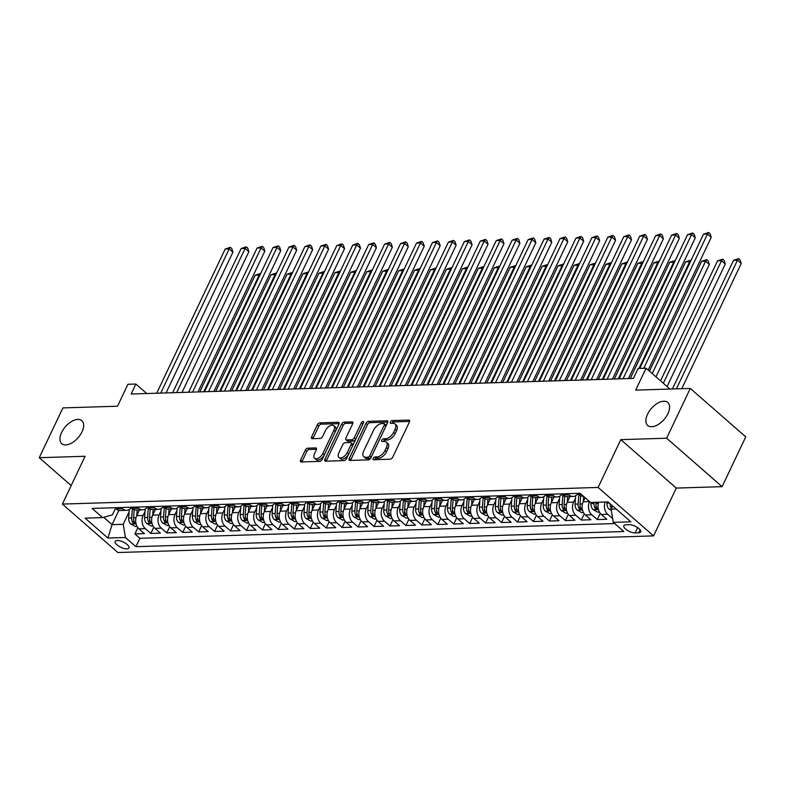 <?xml version="1.0" encoding="UTF-8"?>
<svg xmlns="http://www.w3.org/2000/svg" width="785" height="785" viewBox="0 0 785 785"><rect width="100%" height="100%" fill="white"/><g stroke="black" fill="none" stroke-linecap="round" stroke-linejoin="round"><path stroke-width="1.18" d="M373.13 458.381A1.639 0.903 -48.9 0 0 373.15 459.578A1.639 0.903 -48.9 0 0 373.572 459.716L390.204 459.196A2.335 1.285 -48.9 0 0 392.696 457.194L409.407 421.996A2.335 1.285 -48.9 0 0 409.377 420.289A2.335 1.285 -48.9 0 0 408.769 420.093L392.147 420.613A1.639 0.903 -48.9 0 0 390.4 422.016A1.639 0.903 -48.9 0 0 390.42 423.213A1.639 0.903 -48.9 0 0 390.842 423.35L392.991 423.282A7.487 4.121 -48.9 0 1 394.953 423.9A7.487 4.121 -48.9 0 1 395.032 429.385L393.638 432.309A7.487 4.121 -48.9 0 1 385.661 438.727L383.512 438.795A1.639 0.903 -48.9 0 0 381.765 440.199A1.639 0.903 -48.9 0 0 381.785 441.396A1.639 0.903 -48.9 0 0 382.207 441.533L384.365 441.464A7.487 4.121 -48.9 0 1 386.318 442.083A7.487 4.121 -48.9 0 1 386.397 447.568L385.003 450.492A7.487 4.121 -48.9 0 1 377.026 456.909L374.877 456.978A1.639 0.903 -48.9 0 0 373.13 458.381M82.003 431.838A15.258 8.399 -48.9 0 0 81.836 420.662A15.258 8.399 -48.9 0 0 61.593 432.476A15.258 8.399 -48.9 0 0 61.76 443.653A15.258 8.399 -48.9 0 0 82.003 431.838M667.937 413.646A15.258 8.399 -48.9 0 0 667.77 402.469A15.258 8.399 -48.9 0 0 647.527 414.284A15.258 8.399 -48.9 0 0 647.694 425.46A15.258 8.399 -48.9 0 0 667.937 413.646M126.866 548.852A7.624 2.904 -154.6 0 0 128.956 547.93A7.624 2.904 -154.6 0 0 125.414 543.2A7.624 2.904 -154.6 0 0 117.269 540.472A7.624 2.904 -154.6 0 0 115.179 541.385A7.624 2.904 -154.6 0 0 118.721 546.124A7.624 2.904 -154.6 0 0 126.866 548.852M307.779 448.176A2.335 1.285 -48.9 0 0 305.286 450.178L300.596 460.049A2.335 1.285 -48.9 0 0 300.626 461.766A2.335 1.285 -48.9 0 0 301.234 461.953L319.701 461.384A2.335 1.285 -48.9 0 0 322.193 459.382L338.904 424.185A2.335 1.285 -48.9 0 0 338.875 422.477A2.335 1.285 -48.9 0 0 338.266 422.281L319.799 422.86A2.335 1.285 -48.9 0 0 317.307 424.862L311.645 436.784A2.335 1.285 -48.9 0 0 311.674 438.501A2.335 1.285 -48.9 0 0 312.283 438.687L320.182 438.442A2.335 1.285 -48.9 0 0 322.674 436.44L325.49 430.533A6.26 3.444 -48.9 0 1 333.792 425.686A6.26 3.444 -48.9 0 1 333.861 430.268L322.861 453.436A6.26 3.444 -48.9 0 1 314.549 458.283A6.26 3.444 -48.9 0 1 314.481 453.701L316.316 449.834A2.335 1.285 -48.9 0 0 316.296 448.117A2.335 1.285 -48.9 0 0 315.678 447.931L307.779 448.176L309.28 449.481A2.335 1.285 -48.9 0 0 306.788 451.483L302.097 461.364A2.335 1.285 -48.9 0 0 301.891 461.933M666.642 438.216L620.798 439.639L676.268 488.084L722.102 486.661L666.642 438.216L690.28 388.428L635.673 390.116L646.075 368.204L638.107 368.459L633.377 378.419L131.144 394.011L135.874 384.051L127.906 384.297L117.505 406.208L62.898 407.906L39.25 457.694L71.17 485.581M620.798 439.639L598.101 487.446L62.388 504.078L85.084 456.271L39.25 457.694M349.266 458.538A2.335 1.285 -48.9 0 0 349.296 460.255A2.335 1.285 -48.9 0 0 349.904 460.442L368.371 459.873A2.335 1.285 -48.9 0 0 370.863 457.871L387.574 422.673A2.335 1.285 -48.9 0 0 387.554 420.966A2.335 1.285 -48.9 0 0 386.936 420.77L368.469 421.349A2.335 1.285 -48.9 0 0 365.977 423.35L349.266 458.538L350.767 459.853A2.335 1.285 -48.9 0 0 350.561 460.422M344.036 460.628L325.569 461.197A2.335 1.285 -48.9 0 1 324.961 461.011A2.335 1.285 -48.9 0 1 324.931 459.294L341.642 424.106A2.335 1.285 -48.9 0 1 344.134 422.104L352.043 421.859A2.335 1.285 -48.9 0 1 352.651 422.045A2.335 1.285 -48.9 0 1 352.681 423.763L345.9 438.03A2.335 1.285 -48.9 0 0 345.92 439.747A2.335 1.285 -48.9 0 0 346.538 439.943L351.778 439.777A2.335 1.285 -48.9 0 0 354.271 437.775L361.326 422.919A1.639 0.903 -48.9 0 1 363.504 421.643A1.639 0.903 -48.9 0 1 363.514 422.85L346.528 458.626A2.335 1.285 -48.9 0 1 344.036 460.628M690.28 388.428L745.75 436.862L722.102 486.661M137.856 527.648L134.873 533.918L144.44 533.623L138.974 528.845L145.353 528.648A9.538 7.085 -91.8 0 1 143.135 515.441L145.039 511.437M153.801 527.147L150.818 533.427L160.385 533.123L154.91 528.344L161.288 528.148A9.538 7.085 -91.8 0 1 159.08 514.95L160.974 510.947M169.746 526.657L166.763 532.927L176.331 532.632L170.855 527.854L177.233 527.657A9.538 7.085 -91.8 0 1 175.026 514.45L176.919 510.446M185.692 526.156L182.709 532.436L192.276 532.142L186.801 527.363L193.179 527.157A9.538 7.085 -91.8 0 1 190.971 513.959L192.865 509.956M201.627 525.665L198.654 531.936L208.221 531.641L202.746 526.863L209.124 526.666A9.538 7.085 -91.8 0 1 206.906 513.459L208.81 509.465M217.573 525.175L214.599 531.445L224.167 531.151L218.691 526.372L225.069 526.166A9.538 7.085 -91.8 0 1 222.852 512.968L224.755 508.965M233.518 524.674L230.535 530.945L240.102 530.65L234.636 525.871L241.015 525.675A9.538 7.085 -91.8 0 1 238.797 512.468L240.701 508.474M249.463 524.184L246.48 530.454L256.047 530.16L250.582 525.381L256.95 525.185A9.538 7.085 -91.8 0 1 254.742 511.977L256.646 507.973M265.409 523.683L262.425 529.963L271.993 529.659L266.517 524.88L272.895 524.684A9.538 7.085 -91.8 0 1 270.688 511.477L272.581 507.483M281.354 523.193L278.371 529.463L287.938 529.168L282.463 524.39L288.841 524.194A9.538 7.085 -91.8 0 1 286.633 510.986L288.527 506.982M297.289 522.692L294.316 528.972L303.883 528.668L298.408 523.889L304.786 523.693A9.538 7.085 -91.8 0 1 302.568 510.495L304.472 506.492M313.235 522.202L310.261 528.472L319.829 528.177L314.353 523.399L320.731 523.202A9.538 7.085 -91.8 0 1 318.514 509.995L320.417 505.991M329.18 521.701L326.207 527.981L335.764 527.687L330.299 522.908L336.677 522.702A9.538 7.085 -91.8 0 1 334.459 509.504L336.363 505.501M345.125 521.211L342.142 527.481L351.709 527.186L346.244 522.408L352.622 522.211A9.538 7.085 -91.8 0 1 350.404 509.004L352.308 505.01M361.071 520.72L358.088 526.99L367.655 526.696L362.179 521.917L368.558 521.711A9.538 7.085 -91.8 0 1 366.35 508.513L368.243 504.51M377.016 520.219L374.033 526.49L383.6 526.195L378.125 521.417L384.503 521.22A9.538 7.085 -91.8 0 1 382.295 508.013L384.189 504.019M392.951 519.729L389.978 525.999L399.545 525.705L394.07 520.926L400.448 520.73A9.538 7.085 -91.8 0 1 398.24 507.522L400.134 503.519M408.897 519.228L405.923 525.508L415.491 525.204L410.015 520.426L416.393 520.229A9.538 7.085 -91.8 0 1 414.176 507.022L416.079 503.028M424.842 518.738L421.869 525.008L431.426 524.714L425.961 519.935L432.339 519.739A9.538 7.085 -91.8 0 1 430.121 506.531L432.025 502.528M440.787 518.237L437.804 524.517L447.371 524.213L441.906 519.434L448.284 519.238A9.538 7.085 -91.8 0 1 446.066 506.04L447.97 502.037M456.733 517.747L453.75 524.017L463.317 523.723L457.851 518.944L464.22 518.748A9.538 7.085 -91.8 0 1 462.012 505.54L463.915 501.536M472.678 517.246L469.695 523.526L479.262 523.232L473.787 518.453L480.165 518.247A9.538 7.085 -91.8 0 1 477.957 505.049L479.851 501.046M488.623 516.756L485.64 523.026L495.207 522.731L489.732 517.953L496.11 517.757A9.538 7.085 -91.8 0 1 493.902 504.549L495.796 500.555M504.559 516.265L501.586 522.535L511.153 522.241L505.677 517.462L512.056 517.256A9.538 7.085 -91.8 0 1 509.838 504.058L511.741 500.055M520.504 515.765L517.531 522.035L527.098 521.74L521.623 516.962L528.001 516.765A9.538 7.085 -91.8 0 1 525.783 503.558L527.687 499.564M536.449 515.274L533.466 521.544L543.034 521.25L537.568 516.471L543.946 516.275A9.538 7.085 -91.8 0 1 541.729 503.067L543.632 499.064M552.395 514.774L549.412 521.054L558.979 520.749L553.513 515.971L559.891 515.774A9.538 7.085 -91.8 0 1 557.674 502.567L559.577 498.573M568.34 514.283L565.357 520.553L574.924 520.259L569.449 515.48L575.827 515.284A9.538 7.085 -91.8 0 1 573.619 502.076L575.513 498.073M584.285 513.783L581.302 520.062L590.869 519.758L585.394 514.98L591.772 514.783A9.538 7.085 -91.8 0 1 589.545 501.605M600.221 513.292L597.248 519.562L606.815 519.268L601.339 514.489A9.538 7.085 -91.8 0 1 598.739 502.204M138.974 528.845A9.538 7.085 88.2 0 1 136.757 515.637L139.475 509.907M154.91 528.344A9.538 7.085 88.2 0 1 152.702 515.146L155.42 509.416M170.855 527.854A9.538 7.085 88.2 0 1 168.647 514.646L171.365 508.925M186.801 527.363A9.538 7.085 88.2 0 1 184.593 514.155L187.311 508.425M202.746 526.863A9.538 7.085 88.2 0 1 200.528 513.655L203.256 507.934M218.691 526.372A9.538 7.085 88.2 0 1 216.474 513.164L219.201 507.434M234.636 525.871A9.538 7.085 88.2 0 1 232.419 512.674L235.137 506.943M250.582 525.381A9.538 7.085 88.2 0 1 248.364 512.173L251.082 506.443M266.517 524.88A9.538 7.085 88.2 0 1 264.31 511.683L267.028 505.952M282.463 524.39A9.538 7.085 88.2 0 1 280.255 511.182L282.973 505.452M298.408 523.889A9.538 7.085 88.2 0 1 296.2 510.692L298.918 504.961M314.353 523.399A9.538 7.085 88.2 0 1 312.136 510.191L314.863 504.47M330.299 522.908A9.538 7.085 88.2 0 1 328.081 509.701L330.799 503.97M346.244 522.408A9.538 7.085 88.2 0 1 344.026 509.2L346.744 503.479M362.179 521.917A9.538 7.085 88.2 0 1 359.972 508.709L362.69 502.979M378.125 521.417A9.538 7.085 88.2 0 1 375.917 508.219L378.635 502.488M394.07 520.926A9.538 7.085 88.2 0 1 391.862 507.718L394.58 501.988M410.015 520.426A9.538 7.085 88.2 0 1 407.798 507.228L410.526 501.497M425.961 519.935A9.538 7.085 88.2 0 1 423.743 506.727L426.461 500.997M441.906 519.434A9.538 7.085 88.2 0 1 439.688 506.237L442.406 500.506M457.851 518.944A9.538 7.085 88.2 0 1 455.634 505.736L458.352 500.016M473.787 518.453A9.538 7.085 88.2 0 1 471.579 505.246L474.297 499.515M489.732 517.953A9.538 7.085 88.2 0 1 487.524 504.745L490.242 499.024M505.677 517.462A9.538 7.085 88.2 0 1 503.46 504.255L506.188 498.524M521.623 516.962A9.538 7.085 88.2 0 1 519.405 503.764L522.133 498.033M537.568 516.471A9.538 7.085 88.2 0 1 535.35 503.263L538.068 497.533M553.513 515.971A9.538 7.085 88.2 0 1 551.296 502.773L554.014 497.042M569.449 515.48A9.538 7.085 88.2 0 1 567.241 502.272L569.959 496.542M585.394 514.98A9.538 7.085 88.2 0 1 583.186 501.782L585.11 497.729M629.374 524.704L625.871 524.822A7.389 2.806 -154.6 0 0 623.839 525.705A7.389 2.806 -154.6 0 0 627.274 530.297A7.389 2.806 -154.6 0 0 635.163 532.937L638.666 532.829A7.389 2.806 -154.6 0 0 640.697 531.936A7.389 2.806 -154.6 0 0 637.263 527.353A7.389 2.806 -154.6 0 0 629.374 524.704M598.101 487.446L653.571 535.89L117.858 552.522L62.388 504.078M134.873 533.918L139.897 538.304L135.923 546.674L623.81 531.523L613.311 522.359L611.103 509.151L612.643 505.913M135.923 546.674L125.433 537.509L107.898 538.049L85.104 518.149L102.649 517.609L92.149 508.444L580.036 493.294L590.526 502.459L608.061 501.919L630.846 521.819L613.311 522.359M583.284 496.13L582.637 496.149A9.538 7.085 -91.8 0 1 578.555 494.589L577.171 493.382M114.806 507.738L116.18 508.945A9.538 7.085 88.2 0 0 120.262 510.505L126.64 510.309A9.538 7.085 -91.8 0 1 122.558 508.749L121.184 507.542M130.752 507.238L132.125 508.444A9.538 7.085 88.2 0 0 136.207 510.014L142.585 509.818A9.538 7.085 -91.8 0 1 138.503 508.248L137.13 507.041M146.687 506.747L148.071 507.954A9.538 7.085 88.2 0 0 152.153 509.514L158.531 509.318A9.538 7.085 -91.8 0 1 154.449 507.758L153.065 506.551M162.632 506.256L164.016 507.453A9.538 7.085 88.2 0 0 168.098 509.023L174.476 508.827A9.538 7.085 -91.8 0 1 170.394 507.257L169.011 506.05M178.578 505.756L179.961 506.963A9.538 7.085 88.2 0 0 184.043 508.523L190.412 508.327A9.538 7.085 -91.8 0 1 186.339 506.767L184.956 505.56M194.523 505.265L195.907 506.472A9.538 7.085 88.2 0 0 199.979 508.032L206.357 507.836A9.538 7.085 -91.8 0 1 202.285 506.266L200.901 505.069M210.468 504.765L211.852 505.972A9.538 7.085 88.2 0 0 215.924 507.542L222.302 507.336A9.538 7.085 -91.8 0 1 218.22 505.776L216.846 504.569M226.414 504.274L227.787 505.481A9.538 7.085 88.2 0 0 231.869 507.041L238.248 506.845A9.538 7.085 -91.8 0 1 234.165 505.275L232.792 504.078M242.359 503.774L243.733 504.981A9.538 7.085 88.2 0 0 247.815 506.551L254.193 506.345A9.538 7.085 -91.8 0 1 250.111 504.784L248.727 503.578M258.294 503.283L259.678 504.49A9.538 7.085 88.2 0 0 263.76 506.05L270.138 505.854A9.538 7.085 -91.8 0 1 266.056 504.294L264.673 503.087M274.24 502.783L275.623 503.99A9.538 7.085 88.2 0 0 279.705 505.56L286.083 505.363A9.538 7.085 -91.8 0 1 282.001 503.793L280.618 502.586M290.185 502.292L291.569 503.499A9.538 7.085 88.2 0 0 295.641 505.059L302.019 504.863A9.538 7.085 -91.8 0 1 297.947 503.303L296.563 502.096M306.13 501.801L307.514 502.999A9.538 7.085 88.2 0 0 311.586 504.569L317.964 504.372A9.538 7.085 -91.8 0 1 313.892 502.802L312.509 501.595M322.076 501.301L323.449 502.508A9.538 7.085 88.2 0 0 327.531 504.068L333.91 503.872A9.538 7.085 -91.8 0 1 329.828 502.312L328.454 501.105M338.021 500.81L339.395 502.017A9.538 7.085 88.2 0 0 343.477 503.578L349.855 503.381A9.538 7.085 -91.8 0 1 345.773 501.811L344.399 500.614M353.957 500.31L355.34 501.517A9.538 7.085 88.2 0 0 359.422 503.087L365.8 502.881A9.538 7.085 -91.8 0 1 361.718 501.321L360.335 500.114M369.902 499.819L371.285 501.026A9.538 7.085 88.2 0 0 375.367 502.586L381.745 502.39A9.538 7.085 -91.8 0 1 377.663 500.82L376.28 499.623M385.847 499.319L387.231 500.526A9.538 7.085 88.2 0 0 391.303 502.096L397.681 501.89A9.538 7.085 -91.8 0 1 393.609 500.33L392.225 499.123M401.792 498.828L403.176 500.035A9.538 7.085 88.2 0 0 407.248 501.595L413.626 501.399A9.538 7.085 -91.8 0 1 409.554 499.839L408.171 498.632M417.738 498.328L419.111 499.535A9.538 7.085 88.2 0 0 423.193 501.105L429.572 500.909A9.538 7.085 -91.8 0 1 425.49 499.338L424.116 498.132M433.683 497.837L435.057 499.044A9.538 7.085 88.2 0 0 439.139 500.604L445.517 500.408A9.538 7.085 -91.8 0 1 441.435 498.848L440.061 497.641M449.628 497.347L451.002 498.544A9.538 7.085 88.2 0 0 455.084 500.114L461.462 499.917A9.538 7.085 -91.8 0 1 457.38 498.347L455.997 497.14M465.564 496.846L466.947 498.053A9.538 7.085 88.2 0 0 471.029 499.613L477.408 499.417A9.538 7.085 -91.8 0 1 473.326 497.857L471.942 496.65M481.509 496.355L482.893 497.562A9.538 7.085 88.2 0 0 486.975 499.123L493.343 498.926A9.538 7.085 -91.8 0 1 489.271 497.356L487.887 496.159M497.454 495.855L498.838 497.062A9.538 7.085 88.2 0 0 502.91 498.632L509.288 498.426A9.538 7.085 -91.8 0 1 505.216 496.866L503.833 495.659M513.4 495.364L514.783 496.571A9.538 7.085 88.2 0 0 518.856 498.132L525.234 497.935A9.538 7.085 -91.8 0 1 521.152 496.365L519.778 495.168M529.345 494.864L530.719 496.071A9.538 7.085 88.2 0 0 534.801 497.641L541.179 497.435A9.538 7.085 -91.8 0 1 537.097 495.875L535.723 494.668M545.29 494.373L546.664 495.58A9.538 7.085 88.2 0 0 550.746 497.14L557.124 496.944A9.538 7.085 -91.8 0 1 553.042 495.384L551.669 494.177M561.226 493.873L562.61 495.08A9.538 7.085 88.2 0 0 566.691 496.65L573.07 496.454A9.538 7.085 -91.8 0 1 568.988 494.884L567.604 493.677M612.683 518.63L607.718 514.293A9.538 7.085 -91.8 0 1 605.117 502.007M597.248 519.562L591.772 514.783M581.302 520.062L575.827 515.284M565.357 520.553L559.891 515.774M549.412 521.054L543.946 516.275M533.466 521.544L528.001 516.765M517.531 522.035L512.056 517.256M501.586 522.535L496.11 517.757M485.64 523.026L480.165 518.247M469.695 523.526L464.22 518.748M453.75 524.017L448.284 519.238M437.804 524.517L432.339 519.739M421.869 525.008L416.393 520.229M405.923 525.508L400.448 520.73M389.978 525.999L384.503 521.22M374.033 526.49L368.558 521.711M358.088 526.99L352.622 522.211M342.142 527.481L336.677 522.702M326.207 527.981L320.731 523.202M310.261 528.472L304.786 523.693M294.316 528.972L288.841 524.194M278.371 529.463L272.895 524.684M262.425 529.963L256.95 525.185M246.48 530.454L241.015 525.675M230.535 530.945L225.069 526.166M214.599 531.445L209.124 526.666M198.654 531.936L193.179 527.157M182.709 532.436L177.233 527.657M166.763 532.927L161.288 528.148M150.818 533.427L145.353 528.648M139.897 538.304L614.694 523.566M118.839 510.358L112.059 524.645L123.216 524.302L129.093 511.938M611.103 509.151L616.176 508.994M676.268 488.084L653.571 535.89M146.726 393.521L135.874 384.051M669.948 389.056L646.075 368.204M103.669 517.325L112.059 524.645L107.898 538.049M115.523 508.366L112.422 514.872L102.649 517.609M577.721 493.863A9.538 7.085 -91.8 0 1 573.07 496.454M561.775 494.354A9.538 7.085 -91.8 0 1 557.124 496.944M545.84 494.854A9.538 7.085 -91.8 0 1 541.179 497.435M529.895 495.345A9.538 7.085 -91.8 0 1 525.234 497.935M513.949 495.845A9.538 7.085 -91.8 0 1 509.288 498.426M498.004 496.336A9.538 7.085 -91.8 0 1 493.343 498.926M482.059 496.836A9.538 7.085 -91.8 0 1 477.408 499.417M466.113 497.327A9.538 7.085 -91.8 0 1 461.462 499.917M450.178 497.827A9.538 7.085 -91.8 0 1 445.517 500.408M434.233 498.318A9.538 7.085 -91.8 0 1 429.572 500.909M418.287 498.809A9.538 7.085 -91.8 0 1 413.626 501.399M402.342 499.309A9.538 7.085 -91.8 0 1 397.681 501.89M386.397 499.8A9.538 7.085 -91.8 0 1 381.745 502.39M370.451 500.3A9.538 7.085 -91.8 0 1 365.8 502.881M354.516 500.791A9.538 7.085 -91.8 0 1 349.855 503.381M338.57 501.291A9.538 7.085 -91.8 0 1 333.91 503.872M322.625 501.782A9.538 7.085 -91.8 0 1 317.964 504.372M306.68 502.282A9.538 7.085 -91.8 0 1 302.019 504.863M290.735 502.773A9.538 7.085 -91.8 0 1 286.083 505.363M274.789 503.263A9.538 7.085 -91.8 0 1 270.138 505.854M258.844 503.764A9.538 7.085 -91.8 0 1 254.193 506.345M242.908 504.255A9.538 7.085 -91.8 0 1 238.248 506.845M226.963 504.755A9.538 7.085 -91.8 0 1 222.302 507.336M211.018 505.246A9.538 7.085 -91.8 0 1 206.357 507.836M195.072 505.746A9.538 7.085 -91.8 0 1 190.412 508.327M179.127 506.237A9.538 7.085 -91.8 0 1 174.476 508.827M163.182 506.737A9.538 7.085 -91.8 0 1 158.531 509.318M147.246 507.228A9.538 7.085 -91.8 0 1 142.585 509.818M131.301 507.718A9.538 7.085 -91.8 0 1 126.64 510.309M123.216 524.302L125.433 537.509M374.631 459.676A1.639 0.903 -48.9 0 1 376.378 458.283L378.527 458.214A7.487 4.121 -48.9 0 0 386.505 451.807L385.003 450.492M386.318 442.083L387.819 443.388A7.487 4.121 -48.9 0 1 387.898 448.873L386.505 451.807M394.953 423.9L396.445 425.205A7.487 4.121 -48.9 0 1 396.533 430.69L395.14 433.624A7.487 4.121 -48.9 0 1 387.162 440.032L385.003 440.1A1.639 0.903 -48.9 0 0 383.266 441.494M409.613 421.427L393.638 421.918A1.639 0.903 -48.9 0 0 391.901 423.311M387.78 422.104L369.971 422.654A2.335 1.285 -48.9 0 0 367.478 424.656L350.767 459.853M367.949 457.194A1.639 0.903 -48.9 0 0 369.696 455.791L384.365 424.901A1.639 0.903 -48.9 0 0 384.346 423.694A1.639 0.903 -48.9 0 0 383.914 423.566L381.647 423.635A7.487 4.121 -48.9 0 0 373.67 430.043L363.641 451.159A7.487 4.121 -48.9 0 0 363.73 456.644A7.487 4.121 -48.9 0 0 365.682 457.262L367.949 457.194L369.45 458.499A1.639 0.903 -48.9 0 0 371.197 457.096L369.696 455.791M384.346 423.694L385.847 425.009A1.639 0.903 -48.9 0 1 385.867 426.206L371.197 457.096M363.73 456.644L365.221 457.949A7.487 4.121 -48.9 0 0 367.184 458.568L365.682 457.262M369.45 458.499L367.184 458.568M352.877 423.184L345.635 423.409A2.335 1.285 -48.9 0 0 343.143 425.411L326.432 460.609A2.335 1.285 -48.9 0 0 326.226 461.178M345.92 439.747L347.421 441.052A2.335 1.285 -48.9 0 0 348.04 441.248L353.279 441.082A2.335 1.285 -48.9 0 0 355.772 439.08L362.827 424.224L361.326 422.919M338.865 452.847A6.26 3.444 -48.9 0 0 338.934 457.429A6.26 3.444 -48.9 0 0 347.235 452.582L351.111 444.418A2.335 1.285 -48.9 0 0 351.091 442.711A2.335 1.285 -48.9 0 0 350.483 442.514L345.233 442.681A2.335 1.285 -48.9 0 0 342.741 444.683L338.865 452.847M338.934 457.429L340.435 458.734A6.26 3.444 -48.9 0 0 348.736 453.897L347.235 452.582M351.091 442.711L352.593 444.016A2.335 1.285 -48.9 0 1 352.612 445.733L348.736 453.897M316.522 449.255L309.28 449.481M314.549 458.283L316.051 459.588A6.26 3.444 -48.9 0 0 324.352 454.75L322.861 453.436M333.792 425.686L335.293 426.991A6.26 3.444 -48.9 0 1 335.362 431.573L324.352 454.75M339.11 423.615L321.3 424.165A2.335 1.285 -48.9 0 0 318.808 426.167L313.146 438.099A2.335 1.285 -48.9 0 0 312.94 438.668M611.299 510.358L609.062 509.102A6.319 4.7 -91.8 0 1 606.962 503.165L607.05 501.949M681.772 388.683L741.217 263.505L737.468 260.237L733.484 260.355L672.411 388.977M612.379 506.453A6.319 4.7 -91.8 0 1 612.074 505.422M609.974 503.578A6.319 4.7 88.2 0 0 611.083 507.777L611.515 508.268M676.395 388.86L737.468 260.237L738.626 258.667L740.127 259.972L741.217 263.505M733.484 260.355L738.626 258.667M648.204 370.069L711.23 237.325L707.481 234.048L643.749 368.283M703.497 234.175L708.639 232.478L707.481 234.048L703.497 234.175L639.765 368.4M708.639 232.478L710.14 233.793L711.23 237.325M599.455 512.114L597.709 512.163L593.117 509.602A6.319 4.7 -91.8 0 1 591.017 503.656L591.105 502.439M667.083 386.554L725.271 264.005L721.523 260.728L717.539 260.855L660.558 380.853M594.137 502.351L594.049 503.568A6.319 4.7 88.2 0 0 595.138 508.278C596.777 509.593 597.414 509.573 597.051 508.219A6.319 4.7 -91.8 0 1 595.962 503.499L596.051 502.292M597.287 509.072L597.051 508.219M663.335 383.276L721.523 260.728L722.681 259.158L724.182 260.473L725.271 264.005M717.539 260.855L722.681 259.158M583.206 501.733L583.589 496.405M583.52 512.605L581.764 512.664L577.171 510.093A6.319 4.7 -91.8 0 1 575.081 504.156L575.69 495.678M655.975 376.859L709.326 264.496L705.578 261.228L701.594 261.346L649.45 371.158M578.78 494.776L578.103 504.058A6.319 4.7 88.2 0 0 579.193 508.768C580.831 510.083 581.469 510.064 581.106 508.709A6.319 4.7 -91.8 0 1 580.017 503.999L580.615 495.826M581.342 509.563L581.106 508.709M652.227 373.582L705.578 261.228L706.736 259.658L708.237 260.963L709.326 264.496M701.594 261.346L706.736 259.658M567.261 502.223L567.673 496.62M567.575 513.105L565.818 513.154L561.226 510.584A6.319 4.7 -91.8 0 1 559.136 504.647L559.744 496.169M562.835 495.276L562.158 504.549A6.319 4.7 88.2 0 0 563.247 509.269C564.886 510.584 565.524 510.564 565.161 509.21A6.319 4.7 -91.8 0 1 564.072 504.49L564.67 496.316M565.396 510.064L565.161 509.21M638.97 368.43L689.632 261.719L685.648 261.847L630.257 378.517M690.192 262.2L689.632 261.719L691.055 260.375M685.648 261.847L690.79 260.149M551.315 502.724L551.727 497.111M551.629 513.596L549.873 513.655L545.281 511.084A6.319 4.7 -91.8 0 1 543.191 505.138L543.799 496.67M546.89 495.767L546.223 505.049A6.319 4.7 88.2 0 0 547.302 509.759C548.941 511.074 549.578 511.055 549.215 509.701A6.319 4.7 -91.8 0 1 548.136 504.99L548.725 496.817M549.451 510.554L549.215 509.701M618.295 378.88L673.697 262.219L669.703 262.337L614.312 379.008M674.246 262.7L673.697 262.219L675.11 260.875M669.703 262.337L674.855 260.649M628.461 378.566L695.284 237.816L691.546 234.548L623.074 378.733M687.552 234.666L692.704 232.978L691.546 234.548L687.552 234.666L619.09 378.861M692.704 232.978L694.195 234.283L695.284 237.816M612.516 379.067L679.349 238.316L675.6 235.039L607.129 379.233M671.607 235.166L676.758 233.469L675.6 235.039L671.607 235.166L603.145 379.351M676.758 233.469L678.25 234.784L679.349 238.316M596.571 379.557L663.404 238.807L659.655 235.539L591.183 379.724M655.671 235.657L660.813 233.969L659.655 235.539L655.671 235.657L587.2 379.852M660.813 233.969L662.314 235.274L663.404 238.807M580.625 380.058L647.458 239.307L643.71 236.03L575.248 380.225M639.726 236.157L644.868 234.46L643.71 236.03L639.726 236.157L571.254 380.342M644.868 234.46L646.369 235.765L647.458 239.307M535.37 503.214L535.782 497.611M535.684 514.096L533.928 514.146L529.335 511.575A6.319 4.7 -91.8 0 1 527.245 505.638L527.863 497.16M530.945 496.257L530.277 505.54A6.319 4.7 88.2 0 0 531.357 510.26C532.995 511.575 533.633 511.555 533.27 510.201A6.319 4.7 -91.8 0 1 532.191 505.481L532.779 497.307M533.515 511.045L533.27 510.201M602.35 379.381L657.751 262.71L653.758 262.838L598.366 379.498M658.301 263.191L657.751 262.71L659.164 261.366M653.758 262.838L658.909 261.14M564.68 380.548L631.513 239.798L627.764 236.53L559.303 380.715M623.781 236.648L628.922 234.96L627.764 236.53L623.781 236.648L555.319 380.843M628.922 234.96L630.424 236.265L631.513 239.798M519.434 503.715L519.837 498.102M519.739 514.587L517.992 514.646L513.4 512.075A6.319 4.7 -91.8 0 1 511.3 506.129L511.918 497.661M514.999 496.758L514.332 506.04A6.319 4.7 88.2 0 0 515.421 510.75C517.05 512.065 517.688 512.046 517.335 510.692A6.319 4.7 -91.8 0 1 516.245 505.982L516.834 497.808M517.57 511.545L517.335 510.692M586.405 379.871L641.806 263.211L637.822 263.328L582.421 379.999M642.356 263.691L641.806 263.211L643.229 261.866M637.822 263.328L642.964 261.64M548.735 381.039L615.568 240.298L611.819 237.021L543.357 381.206M607.835 237.148L612.977 235.451L611.819 237.021L607.835 237.148L539.373 381.333M612.977 235.451L614.478 236.756L615.568 240.298M503.489 504.206L503.891 498.593M503.793 515.088L502.047 515.137L497.454 512.566A6.319 4.7 -91.8 0 1 495.355 506.629L495.973 498.151M499.064 497.248L498.387 506.531A6.319 4.7 88.2 0 0 499.476 511.251C501.115 512.566 501.752 512.546 501.389 511.192A6.319 4.7 -91.8 0 1 500.3 506.472L500.889 498.298M501.625 512.036L501.389 511.192M570.459 380.372L625.861 263.701L621.877 263.829L566.476 380.489M626.41 264.182L625.861 263.701L627.284 262.357M621.877 263.829L627.019 262.131M532.789 381.539L599.622 240.789L595.874 237.512L527.412 381.706M591.89 237.639L597.032 235.942L595.874 237.512L591.89 237.639L523.428 381.834M597.032 235.942L598.533 237.256L599.622 240.789M487.544 504.706L487.946 499.093M487.858 515.578L486.101 515.637L481.509 513.066A6.319 4.7 -91.8 0 1 479.409 507.12L480.027 498.652M483.118 497.749L482.441 507.031A6.319 4.7 88.2 0 0 483.531 511.741C485.169 513.056 485.807 513.037 485.444 511.683A6.319 4.7 -91.8 0 1 484.355 506.973L484.953 498.789M485.679 512.536L485.444 511.683M554.524 380.862L609.916 264.192L605.932 264.319L550.53 380.99M610.475 264.682L609.916 264.192L611.338 262.857M605.932 264.319L611.073 262.622M516.854 382.03L583.687 241.28L579.938 238.012L511.467 382.197M575.945 238.13L581.096 236.442L579.938 238.012L575.945 238.13L507.483 382.324M581.096 236.442L582.588 237.747L583.687 241.28M471.599 505.197L472.011 499.584M471.913 516.069L470.156 516.128L465.564 513.557A6.319 4.7 -91.8 0 1 463.474 507.62L464.082 499.142M467.173 498.239L466.496 507.522A6.319 4.7 88.2 0 0 467.585 512.232C469.224 513.557 469.862 513.527 469.499 512.173A6.319 4.7 -91.8 0 1 468.409 507.463L469.008 499.289M469.734 513.027L469.499 512.173M538.579 381.363L593.97 264.692L589.986 264.81L534.585 381.481M594.53 265.173L593.97 264.692L595.393 263.348M589.986 264.81L595.128 263.122M500.909 382.53L567.741 241.78L563.993 238.503L495.521 382.697M560.009 238.63L565.151 236.933L563.993 238.503L560.009 238.63L491.538 382.815M565.151 236.933L566.652 238.248L567.741 241.78M455.653 505.697L456.065 500.084M455.967 516.569L454.211 516.618L449.619 514.057A6.319 4.7 -91.8 0 1 447.528 508.111L448.137 499.643M451.228 498.74L450.551 508.023A6.319 4.7 88.2 0 0 451.64 512.733C453.279 514.047 453.916 514.028 453.553 512.674A6.319 4.7 -91.8 0 1 452.464 507.954L453.063 499.78M453.789 513.527L453.553 512.674M522.633 381.853L578.025 265.183L574.041 265.31L518.649 381.981M578.584 265.673L578.025 265.183L579.448 263.848M574.041 265.31L579.193 263.613M484.963 383.021L551.796 242.271L548.048 239.003L479.576 383.188M544.064 239.121L549.206 237.433L548.048 239.003L544.064 239.121L475.592 383.315M549.206 237.433L550.707 238.738L551.796 242.271M439.708 506.188L440.12 500.575M440.022 517.06L438.265 517.119L433.673 514.548A6.319 4.7 -91.8 0 1 431.583 508.611L432.201 500.133M435.283 499.231L434.615 508.513A6.319 4.7 88.2 0 0 435.695 513.223C437.333 514.538 437.971 514.518 437.608 513.164A6.319 4.7 -91.8 0 1 436.529 508.454L437.117 500.28M437.844 514.018L437.608 513.164M506.688 382.344L562.089 265.683L558.096 265.801L502.704 382.472M562.639 266.164L562.089 265.683L563.502 264.339M558.096 265.801L563.247 264.113M469.018 383.522L535.851 242.771L532.102 239.494L463.641 383.688M528.119 239.621L533.26 237.924L532.102 239.494L528.119 239.621L459.647 383.806M533.26 237.924L534.762 239.239L535.851 242.771M423.772 506.678L424.175 501.075M424.077 517.56L422.32 517.609L417.728 515.038A6.319 4.7 -91.8 0 1 415.638 509.102L416.256 500.624M419.337 499.731L418.67 509.004A6.319 4.7 88.2 0 0 419.759 513.724C421.388 515.038 422.026 515.019 421.663 513.665A6.319 4.7 -91.8 0 1 420.583 508.945L421.172 500.771M421.908 514.518L421.663 513.665M490.743 382.844L546.144 266.174L542.16 266.301L486.759 382.972M546.694 266.655L546.144 266.174L547.567 264.83M542.16 266.301L547.302 264.604M453.073 384.012L519.905 243.262L516.157 239.994L447.695 384.179M512.173 240.112L517.315 238.424L516.157 239.994L512.173 240.112L443.711 384.307M517.315 238.424L518.816 239.729L519.905 243.262M407.827 507.179L408.229 501.566M408.131 518.051L406.385 518.11L401.792 515.539A6.319 4.7 -91.8 0 1 399.693 509.593L400.311 501.124M403.402 500.222L402.725 509.504A6.319 4.7 88.2 0 0 403.814 514.214C405.443 515.529 406.08 515.51 405.727 514.155A6.319 4.7 -91.8 0 1 404.638 509.445L405.227 501.272M405.963 515.009L405.727 514.155M474.797 383.335L530.199 266.674L526.215 266.792L470.814 383.463M530.748 267.155L530.199 266.674L531.622 265.33M526.215 266.792L531.357 265.104M437.127 384.513L503.96 243.762L500.212 240.485L431.75 384.679M496.228 240.612L501.37 238.915L500.212 240.485L496.228 240.612L427.766 384.797M501.37 238.915L502.871 240.22L503.96 243.762M391.882 507.669L392.284 502.066M392.186 518.551L390.439 518.6L385.847 516.03A6.319 4.7 -91.8 0 1 383.747 510.093L384.365 501.615M387.456 500.712L386.779 509.995A6.319 4.7 88.2 0 0 387.868 514.715C389.507 516.03 390.145 516.01 389.782 514.656A6.319 4.7 -91.8 0 1 388.693 509.936L389.291 501.762M390.017 515.5L389.782 514.656M458.852 383.836L514.254 267.165L510.27 267.292L454.868 383.953M514.813 267.646L514.254 267.165L515.676 265.821M510.27 267.292L515.411 265.595M421.192 385.003L488.025 244.253L484.276 240.985L415.805 385.17M480.283 241.103L485.434 239.415L484.276 240.985L480.283 241.103L411.821 385.298M485.434 239.415L486.926 240.72L488.025 244.253M375.936 508.17L376.339 502.557M376.25 519.042L374.494 519.101L369.902 516.53A6.319 4.7 -91.8 0 1 367.812 510.584L368.42 502.115M371.511 501.213L370.834 510.495A6.319 4.7 88.2 0 0 371.923 515.205C373.562 516.52 374.2 516.501 373.837 515.146A6.319 4.7 -91.8 0 1 372.747 510.436L373.346 502.263M374.072 516L373.837 515.146M442.917 384.326L498.308 267.665L494.324 267.783L438.923 384.454M498.867 268.146L498.308 267.665L499.731 266.321M494.324 267.783L499.466 266.086M405.246 385.494L472.079 244.753L468.331 241.476L399.859 385.661M464.347 241.603L469.489 239.906L468.331 241.476L464.347 241.603L395.875 385.788M469.489 239.906L470.99 241.211L472.079 244.753M359.991 508.66L360.403 503.048M360.305 519.542L358.549 519.591L353.957 517.021A6.319 4.7 -91.8 0 1 351.866 511.084L352.475 502.606M355.566 501.703L354.889 510.986A6.319 4.7 88.2 0 0 355.978 515.706C357.617 517.021 358.254 517.001 357.891 515.647A6.319 4.7 -91.8 0 1 356.802 510.927L357.401 502.753M358.127 516.491L357.891 515.647M426.971 384.827L482.363 268.156L478.379 268.284L422.987 384.944M482.922 268.637L482.363 268.156L483.786 266.812M478.379 268.284L483.521 266.586M389.301 385.994L456.134 245.244L452.386 241.966L383.914 386.161M448.402 242.094L453.544 240.396L452.386 241.966L448.402 242.094L379.93 386.289M453.544 240.396L455.045 241.711L456.134 245.244M344.046 509.161L344.458 503.548M344.36 520.033L342.603 520.092L338.011 517.521A6.319 4.7 -91.8 0 1 335.921 511.575L336.529 503.106M339.62 502.204L338.953 511.486A6.319 4.7 88.2 0 0 340.033 516.196C341.671 517.511 342.309 517.492 341.946 516.137A6.319 4.7 -91.8 0 1 340.867 511.428L341.455 503.244M342.182 516.991L341.946 516.137M411.026 385.317L466.427 268.647L462.434 268.774L407.042 385.445M466.977 269.137L466.427 268.647L467.84 267.312M462.434 268.774L467.585 267.077M373.356 386.485L440.189 245.734L436.44 242.467L367.979 386.652M432.457 242.585L437.598 240.897L436.44 242.467L432.457 242.585L363.985 386.779M437.598 240.897L439.1 242.202L440.189 245.734M328.101 509.651L328.513 504.039M328.415 520.524L326.658 520.583L322.066 518.012A6.319 4.7 -91.8 0 1 319.976 512.075L320.594 503.597M323.675 502.694L323.008 511.977A6.319 4.7 88.2 0 0 324.087 516.687C325.726 518.012 326.364 517.982 326.001 516.628A6.319 4.7 -91.8 0 1 324.921 511.918L325.51 503.744M326.246 517.482L326.001 516.628M395.081 385.818L450.482 269.147L446.498 269.265L391.097 385.935M451.032 269.628L450.482 269.147L451.895 267.803M446.498 269.265L451.64 267.577M357.411 386.985L424.243 246.235L420.495 242.957L352.033 387.152M416.511 243.085L421.653 241.387L420.495 242.957L416.511 243.085L348.049 387.27M421.653 241.387L423.154 242.702L424.243 246.235M312.165 510.152L312.567 504.539M312.469 521.024L310.723 521.073L306.13 518.512A6.319 4.7 -91.8 0 1 304.03 512.566L304.649 504.098M307.73 503.195L307.063 512.477A6.319 4.7 88.2 0 0 308.152 517.187C309.781 518.502 310.418 518.483 310.065 517.129A6.319 4.7 -91.8 0 1 308.976 512.409L309.565 504.235M310.301 517.982L310.065 517.129M379.135 386.308L434.537 269.638L430.553 269.765L375.151 386.436M435.086 270.128L434.537 269.638L435.96 268.303M430.553 269.765L435.695 268.068M341.465 387.476L408.298 246.725L404.55 243.458L336.088 387.643M400.566 243.576L405.708 241.888L404.55 243.458L400.566 243.576L332.104 387.77M405.708 241.888L407.209 243.193L408.298 246.725M296.22 510.642L296.622 505.03M296.524 521.515L294.777 521.574L290.185 519.003A6.319 4.7 -91.8 0 1 288.085 513.066L288.703 504.588M291.794 503.685L291.117 512.968A6.319 4.7 88.2 0 0 292.206 517.678C293.845 518.993 294.483 518.973 294.12 517.619A6.319 4.7 -91.8 0 1 293.031 512.909L293.619 504.735M294.355 518.473L294.12 517.619M363.19 386.799L418.591 270.138L414.608 270.256L359.206 386.926M419.141 270.619L418.591 270.138L420.014 268.794M414.608 270.256L419.749 268.568M325.52 387.976L392.353 247.226L388.614 243.949L320.143 388.143M384.621 244.076L389.772 242.379L388.614 243.949L384.621 244.076L316.159 388.261M389.772 242.379L391.264 243.693L392.353 247.226M280.274 511.133L280.677 505.53M280.588 522.015L278.832 522.064L274.24 519.493A6.319 4.7 -91.8 0 1 272.14 513.557L272.758 505.079M275.849 504.186L275.172 513.459A6.319 4.7 88.2 0 0 276.261 518.178C277.9 519.493 278.538 519.474 278.175 518.12A6.319 4.7 -91.8 0 1 277.085 513.4L277.684 505.226M278.41 518.973L278.175 518.12M347.255 387.299L402.646 270.629L398.662 270.756L343.261 387.427M403.205 271.11L402.646 270.629L404.069 269.284M398.662 270.756L403.804 269.059M309.584 388.467L376.417 247.717L372.669 244.449L304.197 388.634M368.675 244.567L373.827 242.879L372.669 244.449L368.675 244.567L300.213 388.761M373.827 242.879L375.318 244.184L376.417 247.717M264.329 511.634L264.741 506.021M264.643 522.506L262.887 522.565L258.294 519.994A6.319 4.7 -91.8 0 1 256.204 514.047L256.813 505.579M259.904 504.677L259.227 513.959A6.319 4.7 88.2 0 0 260.316 518.669C261.954 519.984 262.592 519.964 262.229 518.61A6.319 4.7 -91.8 0 1 261.14 513.9L261.739 505.726M262.465 519.464L262.229 518.61M331.309 387.79L386.701 271.129L382.717 271.247L327.316 387.918M387.26 271.61L386.701 271.129L388.124 269.785M382.717 271.247L387.859 269.559M293.639 388.967L360.472 248.217L356.724 244.94L288.252 389.134M352.74 245.067L357.882 243.37L356.724 244.94L352.74 245.067L284.268 389.252M357.882 243.37L359.383 244.675L360.472 248.217M248.384 512.124L248.796 506.521M248.698 523.006L246.941 523.055L242.349 520.484A6.319 4.7 -91.8 0 1 240.259 514.548L240.867 506.07M243.958 505.167L243.281 514.45A6.319 4.7 88.2 0 0 244.37 519.17C246.009 520.484 246.647 520.465 246.284 519.111A6.319 4.7 -91.8 0 1 245.195 514.391L245.793 506.217M246.519 519.955L246.284 519.111M315.364 388.29L370.765 271.62L366.772 271.747L311.38 388.408M371.315 272.101L370.765 271.62L372.178 270.275M366.772 271.747L371.923 270.05M277.694 389.458L344.527 248.708L340.778 245.44L272.316 389.625M336.794 245.558L341.936 243.87L340.778 245.44L336.794 245.558L268.323 389.752M341.936 243.87L343.438 245.175L344.527 248.708M232.438 512.625L232.851 507.012M232.752 523.497L230.996 523.556L226.404 520.985A6.319 4.7 -91.8 0 1 224.314 515.038L224.932 506.57M228.013 505.668L227.346 514.95A6.319 4.7 88.2 0 0 228.425 519.66C230.064 520.975 230.702 520.955 230.339 519.601A6.319 4.7 -91.8 0 1 229.259 514.891L229.848 506.717M230.574 520.455L230.339 519.601M299.419 388.781L354.82 272.12L350.826 272.238L295.435 388.909M355.37 272.601L354.82 272.12L356.233 270.776M350.826 272.238L355.978 270.54M261.748 389.949L328.581 249.208L324.833 245.931L256.371 390.116M320.849 246.058L325.991 244.361L324.833 245.931L320.849 246.058L252.377 390.243M325.991 244.361L327.492 245.666L328.581 249.208M216.503 513.115L216.905 507.502M216.807 523.997L215.061 524.046L210.468 521.476A6.319 4.7 -91.8 0 1 208.368 515.539L208.987 507.061M212.068 506.158L211.4 515.441A6.319 4.7 88.2 0 0 212.49 520.161C214.119 521.476 214.756 521.456 214.403 520.102A6.319 4.7 -91.8 0 1 213.314 515.382L213.903 507.208M214.639 520.946L214.403 520.102M283.473 389.281L338.875 272.611L334.891 272.738L279.489 389.399M339.424 273.092L338.875 272.611L340.298 271.267M334.891 272.738L340.033 271.041M245.803 390.449L312.636 249.699L308.888 246.421L240.426 390.616M304.904 246.549L310.046 244.851L308.888 246.421L304.904 246.549L236.442 390.744M310.046 244.851L311.547 246.166L312.636 249.699M200.558 513.616L200.96 508.003M200.862 524.488L199.115 524.547L194.523 521.976A6.319 4.7 -91.8 0 1 192.423 516.03L193.041 507.561M196.132 506.659L195.455 515.941A6.319 4.7 88.2 0 0 196.544 520.651C198.183 521.966 198.821 521.946 198.458 520.592A6.319 4.7 -91.8 0 1 197.369 515.882L197.957 507.699M198.693 521.446L198.458 520.592M267.528 389.772L322.929 273.101L318.945 273.229L263.544 389.9M323.479 273.592L322.929 273.101L324.352 271.767M318.945 273.229L324.087 271.531M229.858 390.94L296.691 250.189L292.942 246.922L224.481 391.107M288.959 247.039L294.1 245.352L292.942 246.922L288.959 247.039L220.497 391.234M294.1 245.352L295.602 246.657L296.691 250.189M184.612 514.106L185.015 508.494M184.926 524.979L183.17 525.037L178.578 522.467A6.319 4.7 -91.8 0 1 176.478 516.53L177.096 508.052M180.187 507.149L179.51 516.432A6.319 4.7 88.2 0 0 180.599 521.142C182.238 522.467 182.876 522.437 182.512 521.083A6.319 4.7 -91.8 0 1 181.423 516.373L182.022 508.199M182.748 521.937L182.512 521.083M251.583 390.273L306.984 273.602L303 273.72L247.599 390.39M307.543 274.083L306.984 273.602L308.407 272.258M303 273.72L308.142 272.032M213.922 391.44L280.755 250.69L277.007 247.412L208.535 391.607M273.013 247.54L278.165 245.842L277.007 247.412L273.013 247.54L204.551 391.725M278.165 245.842L279.656 247.157L280.755 250.69M168.667 514.607L169.079 508.994M168.981 525.479L167.225 525.528L162.632 522.967A6.319 4.7 -91.8 0 1 160.542 517.021L161.151 508.543M164.242 507.65L163.565 516.932A6.319 4.7 88.2 0 0 164.654 521.642C166.292 522.957 166.93 522.938 166.567 521.583A6.319 4.7 -91.8 0 1 165.478 516.864L166.077 508.69M166.803 522.437L166.567 521.583M235.647 390.763L291.039 274.093L287.055 274.22L231.654 390.891M291.598 274.583L291.039 274.093L292.462 272.758M287.055 274.22L292.197 272.523M197.977 391.931L264.81 251.18L261.062 247.913L192.59 392.098M257.078 248.031L262.219 246.343L261.062 247.913L257.078 248.031L188.606 392.225M262.219 246.343L263.721 247.648L264.81 251.18M152.722 515.097L153.134 509.485M153.036 525.97L151.279 526.029L146.687 523.458A6.319 4.7 -91.8 0 1 144.597 517.521L145.205 509.043M148.296 508.14L147.619 517.423A6.319 4.7 88.2 0 0 148.708 522.133C150.347 523.448 150.985 523.428 150.622 522.074A6.319 4.7 -91.8 0 1 149.533 517.364L150.131 509.19M150.857 522.928L150.622 522.074M219.702 391.254L275.093 274.593L271.11 274.711L215.718 391.381M275.653 275.074L275.093 274.593L276.516 273.249M271.11 274.711L276.251 273.023M182.032 392.431L248.865 251.681L245.116 248.403L176.645 392.598M241.132 248.531L246.274 246.833L245.116 248.403L241.132 248.531L172.661 392.716M246.274 246.833L247.775 248.148L248.865 251.681M136.776 515.588L137.189 509.985M137.09 526.47L135.334 526.519L130.742 523.948A6.319 4.7 -91.8 0 1 128.652 518.012L129.27 509.534M132.351 508.641L131.684 517.914A6.319 4.7 88.2 0 0 132.763 522.633C134.402 523.948 135.04 523.929 134.677 522.574A6.319 4.7 -91.8 0 1 133.597 517.855L134.186 509.681M134.912 523.428L134.677 522.574M203.757 391.754L259.158 275.084L255.164 275.211L199.773 391.882M259.707 275.564L259.158 275.084L260.571 273.739M255.164 275.211L260.316 273.514M166.086 392.922L232.919 252.171L229.171 248.904L160.709 393.089M225.187 249.022L230.329 247.334L229.171 248.904L225.187 249.022L156.715 393.216M230.329 247.334L231.83 248.639L232.919 252.171M136.757 515.637L143.135 515.441M152.702 515.146L159.08 514.95M168.647 514.646L175.026 514.45M184.593 514.155L190.971 513.959M200.528 513.655L206.906 513.459M216.474 513.164L222.852 512.968M232.419 512.674L238.797 512.468M248.364 512.173L254.742 511.977M264.31 511.683L270.688 511.477M280.255 511.182L286.633 510.986M296.2 510.692L302.568 510.495M312.136 510.191L318.514 509.995M328.081 509.701L334.459 509.504M344.026 509.2L350.404 509.004M359.972 508.709L366.35 508.513M375.917 508.219L382.295 508.013M391.862 507.718L398.24 507.522M407.798 507.228L414.176 507.022M423.743 506.727L430.121 506.531M439.688 506.237L446.066 506.04M455.634 505.736L462.012 505.54M471.579 505.246L477.957 505.049M487.524 504.745L493.902 504.549M503.46 504.255L509.838 504.058M519.405 503.764L525.783 503.558M535.35 503.263L541.729 503.067M551.296 502.773L557.674 502.567M567.241 502.272L573.619 502.076M583.186 501.782L589.525 501.586M578.555 494.589L581.41 494.501M116.18 508.945L122.558 508.749M132.125 508.444L138.503 508.248M148.071 507.954L154.449 507.758M164.016 507.453L170.394 507.257M179.961 506.963L186.339 506.767M195.907 506.472L202.285 506.266M211.852 505.972L218.22 505.776M227.787 505.481L234.165 505.275M243.733 504.981L250.111 504.784M259.678 504.49L266.056 504.294M275.623 503.99L282.001 503.793M291.569 503.499L297.947 503.303M307.514 502.999L313.892 502.802M323.449 502.508L329.828 502.312M339.395 502.017L345.773 501.811M355.34 501.517L361.718 501.321M371.285 501.026L377.663 500.82M387.231 500.526L393.609 500.33M403.176 500.035L409.554 499.839M419.111 499.535L425.49 499.338M435.057 499.044L441.435 498.848M451.002 498.544L457.38 498.347M466.947 498.053L473.326 497.857M482.893 497.562L489.271 497.356M498.838 497.062L505.216 496.866M514.783 496.571L521.152 496.365M530.719 496.071L537.097 495.875M546.664 495.58L553.042 495.384M562.61 495.08L568.988 494.884M601.339 514.489L607.718 514.293M640.109 529.806L638.666 532.829M637.685 527.628L635.163 532.937M378.527 458.214L377.026 456.909M387.898 448.873L386.397 447.568M385.003 440.1L383.512 438.795M387.162 440.032L385.661 438.727M395.14 433.624L393.638 432.309M396.533 430.69L395.032 429.385M393.638 421.918L392.147 420.613M409.652 420.868L408.769 420.093M376.378 458.283L374.877 456.978M367.478 424.656L365.977 423.35M369.971 422.654L368.469 421.349M387.819 421.545L386.936 420.77M385.867 426.206L384.365 424.901M326.432 460.609L324.931 459.294M343.143 425.411L341.642 424.106M345.635 423.409L344.134 422.104M352.926 422.624L352.043 421.859M348.04 441.248L346.538 439.943M353.279 441.082L351.778 439.777M355.772 439.08L354.271 437.775M352.612 445.733L351.111 444.418M316.561 448.696L315.678 447.931M335.362 431.573L333.861 430.268M313.146 438.099L311.645 436.784M318.808 426.167L317.307 424.862M321.3 424.165L319.799 422.86M339.149 423.056L338.266 422.281M302.097 461.364L300.596 460.049M306.788 451.483L305.286 450.178M609.17 509.171L611.122 509.112M606.962 503.165L609.405 503.087M612.114 505.599L611.083 507.777M593.224 509.661L598.435 509.504M595.962 503.499L598.376 503.43M591.017 503.656L594.049 503.568M596.178 506.089L595.138 508.278M577.289 510.162L582.49 509.995M580.017 503.999L582.431 503.921M575.081 504.156L578.103 504.058M580.233 506.58L579.193 508.768M561.344 510.652L566.544 510.495M564.072 504.49L566.485 504.421M559.136 504.647L562.158 504.549M564.287 507.081L563.247 509.269M545.398 511.153L550.599 510.986M548.136 504.99L550.54 504.912M543.191 505.138L546.223 505.049M548.342 507.571L547.302 509.759M529.453 511.643L534.654 511.486M532.191 505.481L534.605 505.412M527.245 505.638L530.277 505.54M532.397 508.072L531.357 510.26M513.508 512.134L518.708 511.977M516.245 505.982L518.659 505.903M511.3 506.129L514.332 506.04M516.452 508.562L515.421 510.75M497.562 512.634L502.773 512.468M500.3 506.472L502.714 506.404M495.355 506.629L498.387 506.531M500.516 509.063L499.476 511.251M481.627 513.125L486.828 512.968M484.355 506.973L486.769 506.894M479.409 507.12L482.441 507.031M484.571 509.553L483.531 511.741M465.682 513.625L470.882 513.459M468.409 507.463L470.823 507.385M463.474 507.62L466.496 507.522M468.625 510.054L467.585 512.232M449.736 514.116L454.937 513.959M452.464 507.954L454.878 507.885M447.528 508.111L450.551 508.023M452.68 510.544L451.64 512.733M433.791 514.617L438.992 514.45M436.529 508.454L438.933 508.376M431.583 508.611L434.615 508.513M436.735 511.035L435.695 513.223M417.846 515.107L423.046 514.95M420.583 508.945L422.997 508.876M415.638 509.102L418.67 509.004M420.789 511.535L419.759 513.724M401.9 515.608L407.111 515.441M404.638 509.445L407.052 509.367M399.693 509.593L402.725 509.504M404.854 512.026L403.814 514.214M385.955 516.098L391.165 515.941M388.693 509.936L391.107 509.867M383.747 510.093L386.779 509.995M388.909 512.527L387.868 514.715M370.02 516.589L375.22 516.432M372.747 510.436L375.161 510.358M367.812 510.584L370.834 510.495M372.963 513.017L371.923 515.205M354.074 517.089L359.275 516.922M356.802 510.927L359.216 510.858M351.866 511.084L354.889 510.986M357.018 513.518L355.978 515.706M338.129 517.58L343.33 517.423M340.867 511.428L343.271 511.349M335.921 511.575L338.953 511.486M341.073 514.008L340.033 516.196M322.184 518.08L327.384 517.914M324.921 511.918L327.335 511.84M319.976 512.075L323.008 511.977M325.127 514.509L324.087 516.687M306.238 518.571L311.439 518.414M308.976 512.409L311.39 512.34M304.03 512.566L307.063 512.477M309.182 514.999L308.152 517.187M290.293 519.071L295.503 518.905M293.031 512.909L295.445 512.831M288.085 513.066L291.117 512.968M293.247 515.49L292.206 517.678M274.358 519.562L279.558 519.405M277.085 513.4L279.499 513.331M272.14 513.557L275.172 513.459M277.301 515.99L276.261 518.178M258.412 520.062L263.613 519.896M261.14 513.9L263.554 513.822M256.204 514.047L259.227 513.959M261.356 516.481L260.316 518.669M242.467 520.553L247.667 520.396M245.195 514.391L247.609 514.322M240.259 514.548L243.281 514.45M245.411 516.981L244.37 519.17M226.522 521.044L231.722 520.887M229.259 514.891L231.673 514.813M224.314 515.038L227.346 514.95M229.465 517.472L228.425 519.66M210.576 521.544L215.777 521.377M213.314 515.382L215.728 515.313M208.368 515.539L211.4 515.441M213.52 517.972L212.49 520.161M194.631 522.035L199.841 521.878M197.369 515.882L199.782 515.804M192.423 516.03L195.455 515.941M197.584 518.463L196.544 520.651M178.686 522.535L183.896 522.368M181.423 516.373L183.837 516.294M176.478 516.53L179.51 516.432M181.639 518.963L180.599 521.142M162.75 523.026L167.951 522.869M165.478 516.864L167.892 516.795M160.542 517.021L163.565 516.932M165.694 519.454L164.654 521.642M146.805 523.526L152.005 523.36M149.533 517.364L151.947 517.286M144.597 517.521L147.619 517.423M149.749 519.945L148.708 522.133M130.859 524.017L136.06 523.86M133.597 517.855L136.001 517.786M128.652 518.012L131.684 517.914M133.803 520.445L132.763 522.633"/></g></svg>

